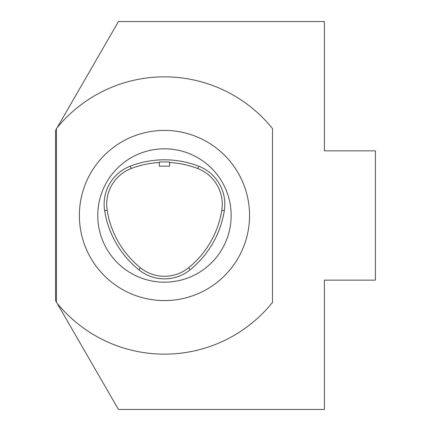 <?xml version="1.0" encoding="UTF-8"?>
<svg xmlns="http://www.w3.org/2000/svg" width="431" height="431" viewBox="0 0 431 431"><rect width="100%" height="100%" fill="white"/><g stroke="black" fill="none" stroke-linecap="round" stroke-linejoin="round"><path stroke-width="0.65" d="M138.836 269.784A40.832 40.832 0 0 0 190.211 269.747A95.273 95.273 0 0 0 224.314 210.673A40.832 40.832 0 0 0 198.659 166.167A95.273 95.273 0 0 0 130.345 166.107A40.832 40.832 0 0 0 104.631 210.651A95.273 95.273 0 0 0 138.836 269.784L140.447 267.786A38.267 38.267 0 0 0 188.595 267.753A92.708 92.708 0 0 0 221.782 210.274A38.267 38.267 0 0 0 197.737 168.559L198.659 166.167M57.183 303.349L118.439 409.45L324.387 409.45L324.387 280.15L375.423 280.15L375.423 150.85L324.387 150.85L324.387 21.55L118.439 21.55L57.183 127.651M140.447 267.786A92.708 92.708 0 0 1 107.163 210.253A38.267 38.267 0 0 1 131.266 168.505A92.708 92.708 0 0 1 159.357 162.509M169.566 162.509A92.708 92.708 0 0 1 197.737 168.559M56.429 128.961L55.577 130.437L55.577 300.563L56.429 302.039M272.494 302.417A138.658 138.658 0 0 1 56.429 302.417L56.429 128.583A138.658 138.658 0 0 1 272.494 128.583L272.494 302.417M164.459 148.808A66.692 66.692 0 0 1 231.151 215.5A66.692 66.692 0 0 1 164.459 282.192A66.692 66.692 0 0 1 97.767 215.5A66.692 66.692 0 0 1 164.459 148.808M159.357 166.161L169.566 166.161L169.566 162.169C169.879 161.851 159.039 161.846 159.357 162.164L159.357 166.161M164.459 130.415A85.085 85.085 0 0 1 238.149 258.045A85.085 85.085 0 0 1 90.774 258.045A85.085 85.085 0 0 1 164.459 130.415M221.782 210.274L224.314 210.673M188.595 267.753L190.211 269.747M131.266 168.505L130.345 166.107M107.163 210.253L104.631 210.651"/></g></svg>
